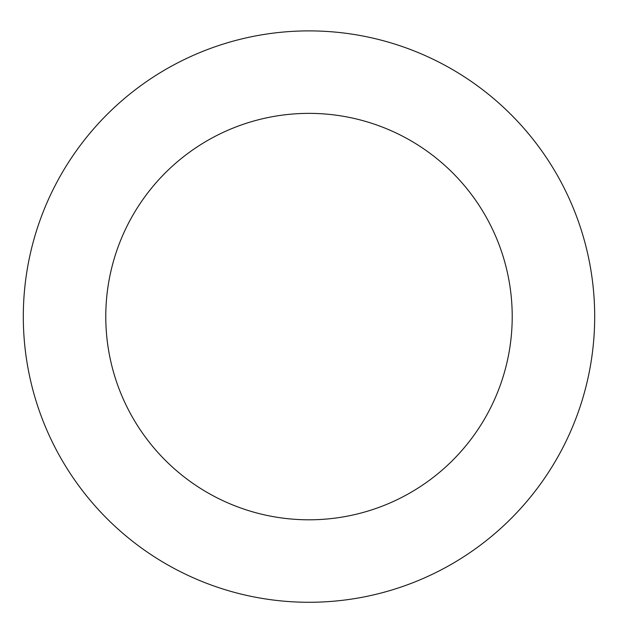 <?xml version="1.0" encoding="UTF-8"?>
<svg xmlns="http://www.w3.org/2000/svg" width="618" height="618" viewBox="0 0 618 618"><rect width="100%" height="100%" fill="white"/><g stroke="black" fill="none" stroke-linecap="round" stroke-linejoin="round"><path stroke-width="0.93" d="M565.246 190.267A285.686 285.686 0 0 0 71.479 157.829A285.686 285.686 0 0 0 290.275 601.662A285.686 285.686 0 0 0 565.246 190.267M491.271 226.736A203.214 203.214 0 0 0 140.047 203.662A203.214 203.214 0 0 0 295.682 519.367A203.214 203.214 0 0 0 491.271 226.736"/></g></svg>
